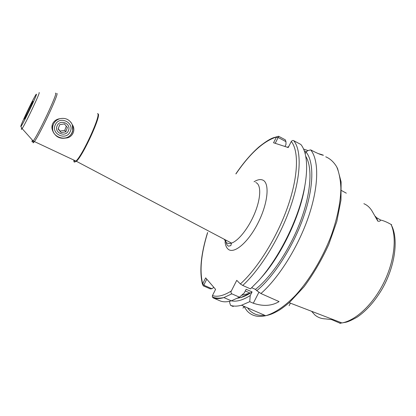 <?xml version="1.0" encoding="UTF-8"?>
<svg xmlns="http://www.w3.org/2000/svg" width="416" height="416" viewBox="0 0 416 416"><rect width="100%" height="100%" fill="white"/><g stroke="black" fill="none" stroke-linecap="round" stroke-linejoin="round"><path stroke-width="0.62" d="M55.364 124.691C59.571 115.232 75.015 122.767 70.127 131.789C66.014 141.175 50.513 133.822 55.364 124.691M53.378 132.116C55.973 137.046 60.112 139.022 65.796 138.039C72.301 137.878 76.18 130.068 72.316 124.706C69.649 119.558 65.515 117.551 59.925 118.695C56.706 119.116 54.298 120.744 52.697 123.573C51.464 126.552 51.688 129.397 53.378 132.116C52.468 129.886 52.354 127.629 53.03 125.336L53.586 123.932C54.933 121.3 57.049 119.553 59.925 118.695M72.316 124.706L72.753 130.998L72.077 132.829C70.736 135.434 68.645 137.171 65.796 138.039M70.59 121.909C72.717 124.592 73.398 127.572 72.634 130.848L71.958 132.673C67.257 143.567 48.953 136.505 52.952 125.195M311.574 311.282L314.792 314.881C317.725 317.403 321.261 318.739 325.395 318.885L331.677 319.623L340.506 323.398M306.478 151.663L304.377 150.961M346.32 193.175L341.541 190.549M288.694 146.588L287.29 147.233M303.618 149.068L308.032 150.592M318.292 153.598L321.516 154.539C324.064 155.428 324.074 155.522 321.552 154.825C319.394 154.175 316.139 152.724 311.792 150.467L310.684 149.874L307.939 150.618L305.999 152.001L305.193 153.587M237.546 298.236L240.937 297.518C244.39 296.52 248.108 294.648 252.086 291.907L246.147 289.276L244.28 292.937L239.444 297.17L231.374 300.83C227.25 302.052 223.631 302.13 220.522 301.07L213.231 297.929L212.358 296.967L212.43 295.594L215.582 289.38L205.676 277.878L202.686 283.785L204.006 284.638L204.24 285.392L211.91 288.735L213.829 287.347M242.741 285.449C260.473 269.23 280.067 237.349 290.607 206.648C301.163 175.916 301.642 150.337 293.753 140.686L300.846 144.472C308.324 153.535 308.859 175.859 300.581 203.575C292.292 231.265 275.662 261.695 258.773 280.488L250.463 288.881L242.741 285.449L240.354 283.967L236.751 280.332L231.338 290.966C230.734 292.162 230.901 293.124 231.837 293.842L239.444 297.17M293.753 140.686C293.036 140.228 292.219 140.483 291.299 141.456L288.215 147.534L273.546 142.771L276.458 137.02L278.538 136.224L285.298 139.818L285.969 141.648L285.984 144.487L284.976 146.479M245.284 290.966L250.188 293.14L240.911 297.508L237.583 298.215M258.944 292.172L253.308 303.217C263.125 306.55 271.721 306.01 279.084 301.595L260.915 293.524C278.933 277.768 298.464 246.527 308.714 216.133C318.973 185.708 318.994 160.004 310.684 149.874M260.915 293.524L256.792 290.685C274.134 276.338 293.441 246.241 303.711 216.564C313.997 186.862 314.174 161.611 305.999 152.001M256.792 290.685L255.455 289.396C271.716 276.572 290.139 249.018 300.638 220.834C311.152 192.629 312.619 167.414 305.843 156.484M255.455 289.396L251.711 287.732M260.744 278.252C280.925 256.209 300.154 216.2 304.725 186.758M211.91 288.735L210.288 288.886L203.33 285.86L202.483 284.378L202.686 283.785C199.441 270.873 201.094 253.807 207.652 232.591M253.292 303.228L249.746 301.678L241.524 305.235C237.396 306.379 233.745 306.431 230.578 305.386L233.23 306.53M230.578 305.386L229.674 302.671L229.642 301.293M231.353 300.836C236.574 301.943 242.866 300.18 250.219 295.552L249.746 301.678M252.086 291.907L250.219 295.552M375.435 216.377L376.745 218.041L377.832 221.166C379.47 221.468 380.39 221.088 380.598 220.028C383.594 220.683 387.072 222.149 391.05 224.437L391.721 224.848M377.832 221.166L372.575 211.947C370.344 207.927 367.442 205.171 363.865 203.689M206.778 279.157L204.006 284.638M258.955 292.178L253.308 303.217M285.969 141.648L278.398 137.628L278.023 137.764L275.215 143.312M203.33 285.86L204.24 285.392M278.398 137.628L278.538 136.224M278.023 137.764L276.458 137.02C263.453 141.138 249.948 153.436 235.94 173.919M241.608 295.287L250.188 293.14M68.515 130.395C71.516 123.302 59.452 118.747 57.002 126.1C54.028 133.25 66.108 137.696 68.515 130.395M58.115 128.986L61.152 132.579L65.796 131.841L67.418 127.52L64.397 123.921L59.743 124.649L58.115 128.986M58.235 128.669L61.152 132.579M60.232 131.04L64.782 130.317L66.321 126.214M64.782 130.317L65.796 131.841M254.036 181.797C257.556 179.592 260.51 179.041 262.902 180.138C269.922 183.175 267.94 203.611 257.91 223.21C247.972 242.866 233.641 254.608 227.973 249.028C226.372 247.546 225.394 245.138 225.04 241.805M224.193 239.242L226.091 242.356C227.464 243.552 229.263 243.797 231.494 243.09C238.467 240.916 248.846 227.739 254.826 213.008C260.858 198.276 261.264 185.193 256.277 182.775L255.746 182.541M56.846 93.449L56.904 93.475C59.228 93.127 39.749 134.81 34.377 141.596C33.545 142.724 33.088 143.068 32.999 142.62L33.249 141.045M32.302 140.005L31.964 141.835L33.181 140.993C38.23 134.789 57.918 92.804 55.64 93.153L55.453 93.148M36.421 94.224C36.15 92.576 20.493 124.883 20.899 126.24C20.54 129.272 37.44 94.422 36.421 94.224M39.078 92.596L39.177 92.596C40.368 92.388 25.61 123.594 22.131 128.617L21.336 129.392L21.674 128.102M24.362 119.096C24.066 118.487 32.869 100.318 32.942 101.4C33.431 101.655 24.242 120.598 24.362 119.096M97.474 113.61L97.583 113.662C101.41 114.098 82.763 155.137 75.972 161.08C74.948 162.084 74.282 162.318 73.975 161.782L73.85 160.087M97.885 113.807L98.025 113.87C101.884 114.317 83.153 155.511 76.378 161.335L74.454 162.063M74.412 162.001L74.282 160.29M247.515 307.83L249.205 309.92C253.068 314.132 258.19 315.9 264.571 315.229M243.88 306.415L246.984 310.82C251.534 315.843 257.774 317.481 265.704 315.718C274.695 313.154 285.007 306.218 295.573 295.282C309.639 279.822 322.863 257.707 331.464 234.931C337.49 217.599 340.636 202.025 340.896 188.198C340.522 179.743 339.134 172.64 336.726 166.899C333.804 162.016 330.138 158.647 325.733 156.796M212.43 295.594C217.464 297.242 223.766 295.698 231.338 290.966M240.354 283.967C257.728 268.372 277.144 237.12 287.716 206.804C298.308 176.457 298.99 151.039 291.299 141.456M276.572 136.796L275.382 137.228C271.768 137.826 266.276 141.081 258.903 146.983C251.009 153.915 243.324 162.88 235.846 173.878M213.231 297.929C216.273 298.953 219.82 298.839 223.881 297.58L231.837 293.842M339.716 323.237L341.931 322.936C355.649 320.544 372.876 304.585 383.62 283.062C394.378 261.55 397.072 237.578 391.05 224.437M375.866 217.266L380.598 220.028M226.044 242.336C226.569 244.353 227.401 245.632 228.55 246.178L230.854 245.606L231.494 243.09L75.972 161.08L33.181 140.993L22.131 128.617L20.8 126.474C20.426 125.492 31.403 102.315 34.798 96.58M32.484 102.804L32.869 101.566C33.264 101.462 28.714 111.53 25.49 117.416M289.094 305.724L290.41 303.16M207.568 232.544C200.933 253.932 199.238 271.206 202.483 284.378M336.913 167.289L337.62 168.688L341.104 181.88L340.98 200.039L336.804 221.51L328.765 244.494C321.677 259.927 313.451 274.004 304.096 286.718L289.687 302.245C285.641 305.687 282.069 308.386 278.964 310.336C271.664 314.449 269.766 314.746 265.704 315.718L241.524 305.235M231.374 300.83L223.881 297.58C219.206 298.511 215.363 298.303 212.358 296.967M392.028 226.387C398.481 240.547 394.8 266.594 382.382 288.564C374.873 301.298 366.418 310.851 357.011 317.221C351.9 320.065 348.218 321.734 345.966 322.223L341.931 322.936L289.188 302.692M243.948 306.285L242.996 308.147M225.649 240.006L226.039 242.315"/></g></svg>
